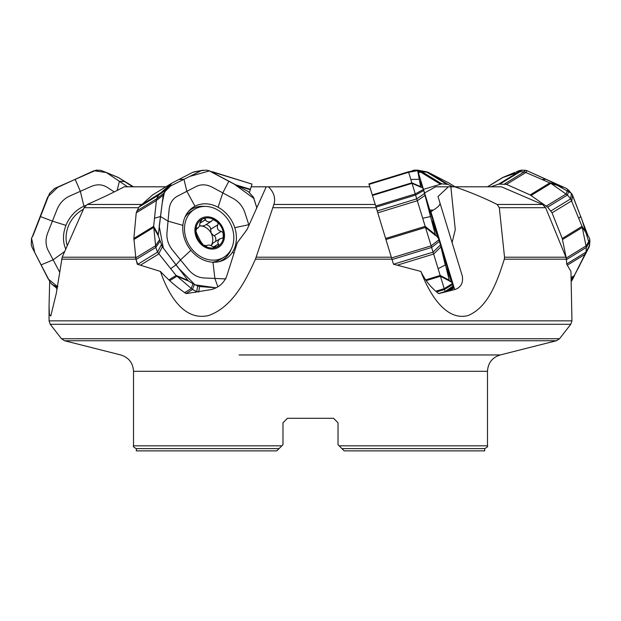 <?xml version="1.0" encoding="UTF-8"?>
<svg xmlns="http://www.w3.org/2000/svg" width="621" height="621" viewBox="0 0 621 621"><rect width="100%" height="100%" fill="white"/><g stroke="black" fill="none" stroke-linecap="round" stroke-linejoin="round"><path stroke-width="0.93" d="M160.443 271.424C168.508 280.141 177.07 287.539 186.129 293.617L211.287 289.565C218.778 287.577 223.933 283.075 226.766 276.042L237.346 242.609L247.018 229.607L266.23 186.805L268.435 186.805C273.939 192.231 275.755 198.122 273.9 204.456L255.448 259.174C245.248 281.833 231.975 307.333 208.509 315.561C182.9 321.461 167.74 292.957 160.443 271.424L137.272 264.22L136.418 260.657M424.275 192.005L424.57 192.952L435.593 186.805L454.743 186.805C470.423 192.231 484.559 198.122 497.157 204.456L499.315 207.717L504.531 257.21L504.322 259.174C497.18 281.833 488.129 307.333 467.993 315.561C445.622 321.461 428.925 292.957 420.891 271.424L393.481 264.22L368.913 183.87L408.486 171.776L417.591 170.123L452.546 284.457M497.157 204.456L542.529 204.456L501.419 186.805L450.854 186.805L455.278 229.607L452.088 242.609L462.311 276.042C463.406 283.075 460.867 287.577 454.696 289.565L430.92 211.808L431.711 211.21L429.352 211.21M542.529 204.456L545.649 207.717L499.315 207.717M504.531 257.21L565.925 257.21L545.649 207.717M565.925 257.21L566.375 259.174L504.322 259.174M239.116 354.956L500.215 354.956L556.463 340.735L64.537 340.735L61.479 338.74L559.521 338.74L570.769 324.294L50.231 324.294L49.051 320.847L571.949 320.847L570.947 271.424L566.709 264.22L566.375 259.174M251.187 186.805L369.813 186.805M429.064 210.084L433.349 210.084C438.092 207.166 440.305 204.798 439.971 202.982M448.401 186.805L437.999 196.515L452.088 242.609M429.724 212.677L430.92 211.808M433.349 210.084L431.711 211.21M49.68 281.429L49.051 306.091L49.416 314.661L50.767 316.027L56.286 293.446L62.185 257.21L84.099 207.717L87.243 204.456C101.697 198.122 114.016 192.231 124.192 186.805L165.885 186.805M282.982 444.698L281.856 445.824L282.982 444.698L282.982 422.785L287.476 418.29L282.982 422.785L287.476 418.29L333.524 418.29L338.018 422.785L338.018 444.698L339.144 445.824L338.018 444.698M338.018 422.785L333.524 418.29M487.485 445.824C488.098 446.414 487.167 447.345 484.675 448.634L341.954 448.634L344.197 450.877L339.144 445.824L487.485 445.824L487.485 371.296L133.515 371.296L133.515 445.824L281.856 445.824L276.803 450.877L279.046 448.634L136.325 448.634L136.325 450.877L276.803 450.877M282.982 422.785L287.476 418.29M344.197 450.877L484.675 450.877L484.675 448.634M56.511 287.973L56.977 289.603M420.891 271.424C424.935 280.141 430.865 287.539 438.69 293.617L454.696 289.565M83.385 209.331A28.092 23.264 -58.6 0 0 66.695 243.603A28.092 23.264 -58.6 0 0 67.27 245.706M205.45 246.126L206.514 245.792C207.856 244.573 210.014 244.876 212.972 246.7L217.086 246.871A15.773 13.057 -121.4 0 1 203.246 244.93A15.773 13.057 -121.4 0 1 195.871 231.004A15.773 13.057 -121.4 0 1 202.33 219.027A15.773 13.057 -121.4 0 1 216.17 220.967A15.773 13.057 -121.4 0 1 223.552 234.893A15.773 13.057 -121.4 0 1 217.086 246.871L218.91 245.031L217.754 242.648L218.413 240.343L220.385 238.58L222.372 238.239L223.257 236.997L223.086 232.712L221.355 231.377L213.997 235.833L211.14 233.139A12.234 10.13 -121.4 0 1 211.551 244.736A12.234 10.13 -121.4 0 1 211.031 245.582M188.279 243.603A28.092 23.264 58.6 0 0 223.824 257.249A28.092 23.264 58.6 0 0 229.017 221.146A28.092 23.264 58.6 0 0 194.513 209.316A28.092 23.264 58.6 0 0 188.279 243.603M212.452 262.178A28.092 23.264 58.6 0 0 220.199 259.462L223.824 257.249M194.513 209.316L190.888 211.528A28.092 23.264 58.6 0 0 184.942 217.187M205.83 246.211L206.514 245.792L203.246 244.93L200.754 241.561L197.276 235.002L195.871 231.004L197.028 227.969L198.223 227.814L199.488 225.92L200.078 222.318L202.33 219.027L203.579 218.608L205.318 218.949L206.188 220.975L208.322 221.945L210.798 221.666L212.599 220.028L213.733 219.873L217.319 222.046L218.157 223.56L217.777 224.911C216.651 228.287 217.8 230.453 221.223 231.408L221.355 231.377M205.947 246.219L206.374 246.149M196.601 227.938L196.22 228.458M201.91 219.26L202.33 219.027M211.156 245.629L213.05 243.028L219.95 238.813M218.553 244.061L213.5 247.158M199.465 225.966A12.234 10.13 -121.4 0 1 201.646 226.036A12.234 10.13 -121.4 0 1 211.14 233.139L210.612 229.258C210.752 227.395 209.285 225.811 206.226 224.507M215.728 241.39C216.085 238.348 215.534 236.492 214.09 235.825M217.878 224.818L210.612 229.258M211.28 221.418L204.293 225.695L201.646 226.036L199.698 225.439M205.59 219.593L200.21 222.885M114.272 191.912L107.022 187.231C102.232 184.297 96.923 184.064 91.101 186.517L69.591 196.096C63.839 198.79 59.655 203.261 57.047 209.487L47.77 232.766C45.38 239.062 45.473 244.868 48.042 250.185L59.763 272.371M57.838 286.607L55.028 286.048L52.28 284.519L50.309 282.578L32.269 247.756L31.291 244.922L31.492 238.223L33.045 235.607L49.564 193.348L54.547 188.466L96.1 170.17L100.819 170.34L106.401 172.568L127.577 186.805L106.401 172.568L93.926 170.721L57.652 187.395L47.794 196.857L32.261 236.904M57.179 288.439L51.201 283.626M57.427 287.018L56.806 286.545M55.028 286.048L57.295 287.795M85.675 205.497A30.545 25.298 -58.6 0 0 83.913 206.219A30.545 25.298 -58.6 0 0 65.958 225.376A30.545 25.298 -58.6 0 0 65.772 249.091M132.715 186.805L118.44 177.575L133.523 186.805L118.518 177.629L106.401 172.568M106.533 172.654L117.672 177.218M212.98 262.209A30.545 25.298 58.6 0 0 220.688 261.255A30.545 25.298 58.6 0 0 232.51 252.142A30.545 25.298 58.6 0 0 234.777 227.682A30.545 25.298 58.6 0 0 218.08 207.243A30.545 25.298 58.6 0 0 194.986 206.219A30.545 25.298 58.6 0 0 189.521 210.278A30.545 25.298 58.6 0 0 182.892 225.376A30.545 25.298 58.6 0 0 190.895 250.302A30.545 25.298 58.6 0 0 212.98 262.209L214.866 278.441L225.85 278.93M248.982 225.307L244.977 212.856C242.811 206.498 238.922 201.74 233.302 198.565L212.297 187.231C206.599 184.297 201.22 184.064 196.151 186.517L177.575 196.096C172.638 198.79 169.82 203.261 169.122 209.487L166.956 232.766C166.498 239.062 168.361 244.868 172.56 250.185L188.442 269.63C192.805 274.785 197.952 277.564 203.882 277.96L214.866 278.441L217.886 286.848M209.595 170.853L189.739 176.426L170.728 185.881L164.495 192.013L162.205 203.098L159.217 226.261L163.323 248.09L178.196 267.767L195.002 284.829L216.178 287.818L199.488 286.545L194.342 284.519L188.419 281.01L162.337 246.832L158.184 235.607L163.199 195.235L166.218 189.366L169.044 186.727L201.414 170.612L206.49 170.123L209.393 170.783L248.214 191.501L253.368 197.036L256.838 207.919L254.455 200.218M197.563 286.048L196.803 291.567L198.736 292.064L199.488 286.545M161.243 244.922L157.532 252.134L176.123 275.452L192.533 289.533L194.342 284.519M185.997 293.531L192.533 289.533L196.803 291.567L195.436 292.406M184.67 292.631L191.183 288.649L192.991 283.626M169.704 280.661L176.9 276.26L188.419 281.01M168.865 279.885L176.123 275.452L187.581 280.187M140.695 265.012L158.627 254.043L162.337 246.832M163.758 193.348L156.577 198.852L153.643 226.362L155.786 247.453L159.931 241.383M194.66 171.838L192.867 172.281L172.413 182.822L152.626 194.924L138.887 207.142L136.232 212.832L133.857 238.456L136.007 259.555L155.786 247.453L157.532 252.134L137.784 264.329M135.626 257.948L155.413 245.846L159.55 239.784M133.864 239.527L153.643 227.433L158.184 235.607M133.857 238.456L153.643 226.362L158.161 234.505M136.232 212.832L156.018 200.738L163.199 195.235M169.191 186.649L171.637 183.35L159.558 193.931L158.673 195.048L165.333 190.476M138.887 207.142L158.673 195.048L156.577 198.852L136.799 210.954M139.772 206.032L166.218 189.366M171.637 183.35L168.407 187.193M193.915 171.916L203.207 170.17M192.867 172.281L201.414 170.612M136.007 259.555L137.746 264.236M452.942 285.761L453.672 288.136L452.026 289.215M452.003 289.308L449.107 291.039L452.01 289.293L453.183 286.545L451.972 282.578L449.262 280.343L441.042 246.832L438.41 238.223L435.305 234.691L423.196 188.466L420.642 186.727L417.591 170.123L408.486 171.776L408.641 172.281L417.739 170.612M446.584 268.482L451.731 282.213L446.352 268.419M453.035 286.048L445.11 291.567L445.265 292.064L453.183 286.545M445.218 264.841L440.46 244.922L433.054 252.134L444.489 289.533L452.562 284.519M436.61 291.948L444.489 289.533L445.11 291.567L438.605 293.554M435.771 291.226L444.217 288.649L452.29 283.626M426.185 280.614L440.429 276.26L449.519 281.01M425.68 279.885L440.18 275.452L449.231 280.187M440.266 244.286L442.206 251.489M432.061 220.983L437.984 237.54L431.859 221.084M397.766 265.012L433.637 254.043L441.042 246.832M430.477 216.558L424.694 193.348L416.761 198.852L431.626 247.453L439.381 241.383M392.053 259.555L431.626 247.453L433.054 252.134L393.512 264.228M391.564 257.948L431.129 245.846L438.884 239.784M385.928 239.527L425.501 227.433L435.632 235.607M385.602 238.456L425.175 226.362L435.259 234.505M424.531 192.836L426.293 199.162M419.928 181.285L422.715 188.031L419.726 181.588M377.77 212.832L417.343 200.738L425.269 195.235M369.068 184.383L408.641 172.281L415.596 195.048L423.809 190.476M376.031 207.142L415.596 195.048L416.761 198.852L377.195 210.954M375.689 206.032L415.263 193.931L423.475 189.366M372.453 195.452L412.026 183.35L420.828 187.193M372.29 194.924L411.863 182.822L420.627 186.649M417.654 170.34L417.801 170.829M415.899 170.426L414.51 170.123L417.793 170.17L427.085 171.916L417.793 170.17L408.509 171.838L368.936 183.94M589.593 245.745L571.32 281.429L589.197 246.832L589.95 241.383L589.508 238.223L587.955 235.607L572.57 195.235L568.976 190.476L566.453 188.466L526.825 170.612L521.593 170.123L516.307 171.846M589.709 244.922L571.599 281.01M571.173 277.525L574.565 275.452L572.143 280.187M567.571 265.012L585.51 254.043L589.197 246.832M527.811 171.054L549.965 181.177L571.452 193.372L570.683 198.852L582.032 226.362L586.333 247.453L589.95 241.383M490.869 186.805L498.772 184.088L506.488 184.383L530.171 194.924L547.644 207.142L552.038 212.832L562.246 238.456L566.546 259.555L586.333 247.453L586.022 252.134L566.686 263.956M566.43 257.948L586.216 245.846L589.834 239.784M562.572 239.527L582.358 227.433L587.955 235.607M562.246 238.456L582.032 226.362L587.606 234.505M552.038 212.832L571.825 200.738L572.57 195.235M524.9 170.17L524.341 171.838L550.889 183.35L567.431 195.048L568.976 190.476M547.644 207.142L567.431 195.048L570.683 198.852L550.897 210.954M546.418 206.032L566.205 193.931L567.749 189.366M531.102 195.452L550.889 183.35L562.929 187.193M530.171 194.924L549.95 182.822L561.935 186.649M521.593 170.123L519.971 171.776L502.482 177.629L487.477 186.805L502.56 177.575L514.599 172.568M506.488 184.383L526.274 172.281L526.825 170.612L527.26 170.806M500.184 183.87L519.971 171.776L524.341 171.838L504.555 183.94M498.772 184.088L518.558 171.994L520.181 170.34M566.546 259.555L566.476 260.657M418.143 172.723L421.985 171.776L428.133 172.281L448.587 182.822L455.092 186.805M414.51 170.123L410.706 171.373L417.351 170.162M423.468 189.32L441.772 183.87L421.985 171.776L417.801 170.853M440.289 184.088L420.51 171.994L417.91 171.419M414.541 170.674L413.027 170.34M441.772 183.87L447.92 184.383L452.624 186.805M212.514 171.776L252.017 184.088L212.514 171.776L210.558 171.652M249.471 192.417L252.017 184.088L212.444 171.994L212.266 172.591M31.516 238.138L34.737 252.568L48.252 279.008L57.497 286.584M254.222 198.697L234.296 184.173L210.41 171.505M440.056 243.611L439.621 242.19M516.959 171.575L519.389 170.612M519.816 170.464L524.947 170.17M526.166 170.371L526.554 170.503M572.034 194.163L582.056 220.005L589.709 244.946M417.607 170.17L419.237 170.457M87.243 204.456L141.572 204.456M273.9 204.456L375.208 204.456M62.185 257.21L135.557 257.21M138.576 207.717L84.099 207.717M256.217 257.21L391.339 257.21M376.202 207.717L272.914 207.717M391.936 259.174L255.448 259.174M135.875 259.174L61.626 259.174M197.175 239.147A16.852 13.957 58.6 0 0 222.799 242.741A16.852 13.957 58.6 0 0 209.145 216.962A16.852 13.957 58.6 0 0 197.175 239.147M218.452 243.991L213.383 247.088M217.777 224.911L210.55 229.328M221.223 231.408L213.997 235.833M205.59 219.718L200.218 223.009M197.098 228.023L196.166 228.59M41.04 264.895L53.01 259.904L64.724 251.466M40.28 216.512L52.405 221.123L65.958 225.376M117.167 190.461L119.379 181.285L124.619 181.573M75.149 179.298L80.35 191.307L83.913 206.219M232.51 252.142L233.946 253.345M170.596 268.691L176.022 264.895L180.501 259.904L190.895 250.302M234.777 227.682L249.3 224.6M154.396 218.266L160.474 216.512L168.035 221.123L182.892 225.376M218.08 207.243L222.799 192.898L228.807 181.285M178.871 179.492L183.963 179.298L186.859 191.307L194.986 206.219M204.953 206.42A29.73 24.623 58.6 0 0 192.603 208.625A29.73 24.623 58.6 0 0 188.435 211.482M219.128 261.674A29.73 24.623 58.6 0 0 231.159 249.277M447.462 291.466L452.562 288.028M438.115 268.691L445.49 264.895M422.699 218.266L430.695 216.512M410.846 179.492L419.322 179.298M571.196 277.991L574.029 276.26L571.25 279.535M578.019 268.691L579.96 264.895M578.811 218.266L580.72 216.512M542.475 179.492L545.851 179.298M503.328 177.218L487.656 186.805M428.133 172.281L447.92 184.383M426.34 171.838L446.126 183.94M235.243 184.678L250.418 189.32M237.284 185.749L250.294 189.731M49.051 320.847L49.051 306.378M61.479 338.74L50.231 324.294M133.515 371.296C132.995 362.951 128.749 357.502 120.784 354.956L64.537 340.735M487.485 371.296C488.005 362.951 492.251 357.502 500.215 354.956M559.521 338.74L556.463 340.735M570.769 324.294L571.949 320.847M133.515 445.824C132.902 446.414 133.833 447.345 136.325 448.634M197.959 228.016L195.995 229.211M57.171 288.501L51.745 284.154M117.905 177.303L105.88 172.312M172.164 182.962L152.378 195.064M451.032 281.895L450.015 281.453M408.486 171.776L368.913 183.87M503.095 177.303L515.12 172.312M448.836 182.962L455.115 186.805"/></g></svg>
